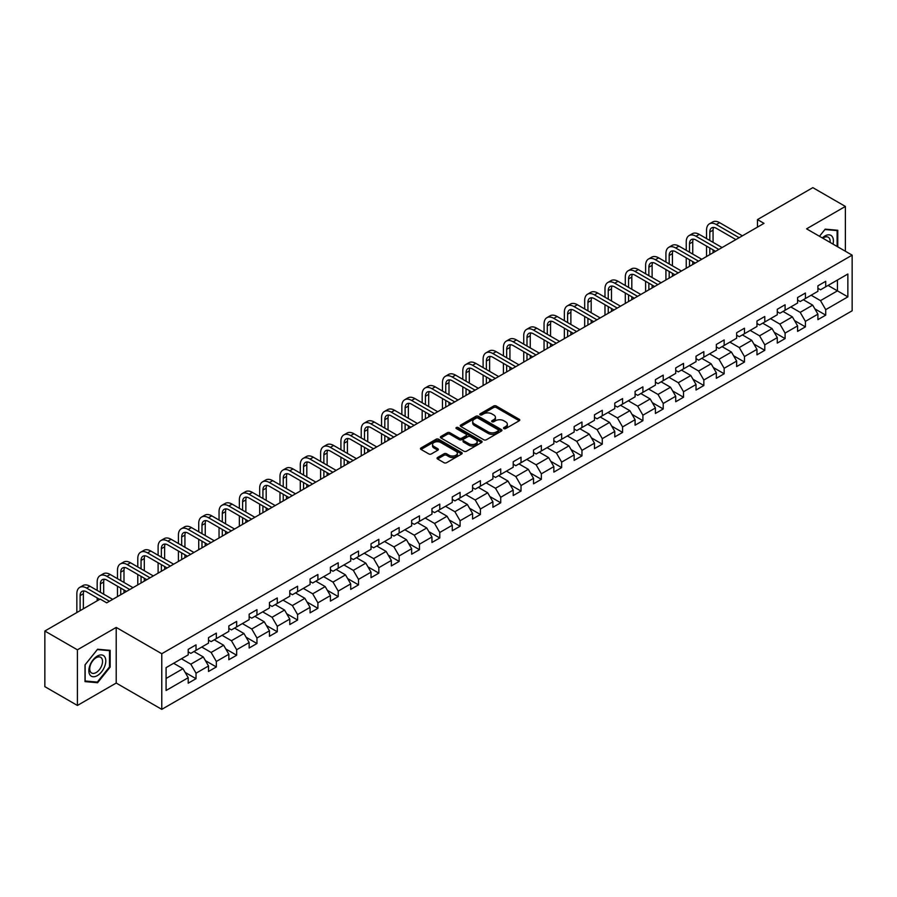 <?xml version="1.0" encoding="UTF-8"?>
<svg xmlns="http://www.w3.org/2000/svg" width="897" height="897" viewBox="0 0 897 897"><rect width="100%" height="100%" fill="white"/><g stroke="black" fill="none" stroke-linecap="round" stroke-linejoin="round"><path stroke-width="1.35" d="M503.879 428.598A1.267 0.729 0 0 0 505.661 428.598L519.24 420.76A1.805 1.043 0 0 0 519.778 420.02A1.805 1.043 0 0 0 519.24 419.28L496.243 406.005A1.805 1.043 0 0 0 493.686 406.005L480.108 413.842A1.267 0.729 0 0 0 481.891 414.874L483.651 413.865A5.786 3.341 0 0 1 491.825 413.865L493.742 414.963A5.786 3.341 0 0 1 495.436 417.329A5.786 3.341 0 0 1 493.742 419.695L491.993 420.704A1.267 0.729 0 0 0 493.776 421.736L495.536 420.727A5.786 3.341 0 0 1 503.722 420.727L505.628 421.825A5.786 3.341 0 0 1 507.332 424.191A5.786 3.341 0 0 1 505.628 426.557L503.879 427.566A1.267 0.729 0 0 0 503.879 428.598L503.879 427.566M437.579 457.504A1.805 1.043 0 0 0 437.041 458.244A1.805 1.043 0 0 0 437.579 458.984L444.026 462.706A1.805 1.043 0 0 0 446.583 462.706L461.663 454.005A1.805 1.043 0 0 0 462.19 453.265A1.805 1.043 0 0 0 461.663 452.525L438.655 439.238A1.805 1.043 0 0 0 436.11 439.238L421.018 447.951A1.805 1.043 0 0 0 420.491 448.691A1.805 1.043 0 0 0 421.018 449.431L428.822 453.927A1.805 1.043 0 0 0 431.379 453.927L437.826 450.204A1.805 1.043 0 0 0 438.364 449.464A1.805 1.043 0 0 0 437.826 448.724L433.969 446.493A4.833 2.792 0 0 1 432.545 444.52A4.833 2.792 0 0 1 435.527 441.941A4.833 2.792 0 0 1 440.797 442.546L455.945 451.292A4.833 2.792 0 0 1 457.358 453.265A4.833 2.792 0 0 1 454.375 455.844A4.833 2.792 0 0 1 449.105 455.239L446.583 453.781A1.805 1.043 0 0 0 444.026 453.781L437.579 457.504L437.579 458.984M116.206 627.418L77.4 649.82L44.85 631.028L44.85 686.654L77.4 705.457L116.206 683.054L161.774 709.359L161.774 653.734L116.206 627.418L116.206 683.054M845.378 251.238L845.378 206.433L806.571 228.836L852.15 255.152L161.774 653.734M845.378 206.433L812.828 187.641L757.483 219.586L757.483 227.109M44.85 631.028L100.184 599.073L106.698 602.84L763.997 223.353L757.483 219.586M483.775 439.765A1.805 1.043 0 0 0 486.331 439.765L501.412 431.053A1.805 1.043 0 0 0 501.95 430.313A1.805 1.043 0 0 0 501.412 429.573L478.415 416.298A1.805 1.043 0 0 0 475.858 416.298L460.766 424.999A1.805 1.043 0 0 0 460.239 425.739A1.805 1.043 0 0 0 460.766 426.479L483.775 439.765M456.865 428.878A1.267 0.729 0 0 1 458.154 429.046L458.154 427.544L481.543 441.055A1.805 1.043 0 0 1 482.07 441.795A1.805 1.043 0 0 1 481.543 442.524L466.462 451.236A1.805 1.043 0 0 1 463.906 451.236L440.898 437.949L440.898 436.48A1.805 1.043 0 0 0 440.371 437.22A1.805 1.043 0 0 0 440.898 437.949M440.898 436.48L447.356 432.746A1.805 1.043 0 0 1 449.913 432.746L459.242 438.14A1.805 1.043 0 0 0 461.798 438.14L466.081 435.662A1.805 1.043 0 0 0 466.608 434.933A1.805 1.043 0 0 0 466.081 434.193L456.36 428.587A1.267 0.729 0 0 1 458.154 427.544M161.774 709.359L852.15 310.777L852.15 255.152M185.152 672.414L196.028 678.693L196.028 673.198L208.519 665.989L208.519 671.472L216.334 666.964L216.334 661.47L228.836 654.261L228.836 659.744L236.651 655.236L236.651 649.742L249.153 642.532L249.153 648.015L256.957 643.508L256.957 638.014L269.459 630.804L269.459 636.287L277.274 631.78L277.274 626.297L289.776 619.076L289.776 624.559L297.591 620.051L297.591 614.568L310.082 607.347L310.082 612.83L317.897 608.323L317.897 602.84L330.399 595.619L330.399 601.102L338.214 596.595L338.214 591.112L350.716 583.891L350.716 589.385L358.52 584.866L358.52 579.384L371.022 572.163L371.022 577.657L378.837 573.138L378.837 567.655L391.339 560.434L391.339 565.929L399.154 561.41L399.154 555.927L411.656 548.706L411.656 554.2L419.46 549.682L419.46 544.199L431.962 536.978L431.962 542.472L439.777 537.965L439.777 532.47L452.279 525.25L452.279 530.744L460.094 526.236L460.094 520.742L472.584 513.533L472.584 519.015L480.4 514.508L480.4 509.014L492.902 501.804L492.902 507.287L500.717 502.78L500.717 497.286L513.219 490.076L513.219 495.559L521.022 491.051L521.022 485.557L533.524 478.348L533.524 483.831L541.34 479.323L541.34 473.829L553.841 466.619L553.841 472.102L561.657 467.595L561.657 462.112L574.147 454.891L574.147 460.374L581.962 455.867L581.962 450.384L594.464 443.163L594.464 448.646L602.279 444.138L602.279 438.655L614.781 431.435L614.781 436.929L622.585 432.41L622.585 426.927L635.087 419.706L635.087 425.2L642.902 420.682L642.902 415.199L655.404 407.978L655.404 413.472L663.219 408.954L663.219 403.471L675.721 396.25L675.721 401.744L683.525 397.225L683.525 391.742L696.027 384.521L696.027 390.016L703.842 385.508L703.842 380.014L716.344 372.793L716.344 378.287L724.159 373.78L724.159 368.286L736.65 361.076L736.65 366.559L744.465 362.052L744.465 356.558L756.967 349.348L756.967 354.831L764.782 350.323L764.782 344.829L777.284 337.62L777.284 343.103L785.088 338.595L785.088 333.101L797.59 325.891L797.59 331.374L805.405 326.867L805.405 321.373L817.907 314.163L817.907 319.646L825.722 315.139L825.722 309.656L847.856 296.873L847.856 274.011L837.439 280.032L837.439 290.852L847.856 296.873M196.028 678.693L188.213 683.2L188.213 677.706L166.08 690.488L166.08 667.637L188.213 654.855L188.213 649.372L196.028 644.865L196.028 650.347L208.519 643.127L208.519 637.644L216.334 633.136L216.334 638.619L228.836 631.398L228.836 625.915L236.651 621.408L236.651 626.891L249.153 619.67L249.153 614.187L256.957 609.68L256.957 615.163L269.459 607.953L269.459 602.459L277.274 597.951L277.274 603.434L289.776 596.225L289.776 590.731L297.591 586.223L297.591 591.706L310.082 584.496L310.082 579.002L317.897 574.495L317.897 579.978L330.399 572.768L330.399 567.274L338.214 562.767L338.214 568.25L350.716 561.04L350.716 555.546L358.52 551.038L358.52 556.532L371.022 549.312L371.022 543.817L378.837 539.31L378.837 544.804L391.339 537.583L391.339 532.1L399.154 527.582L399.154 533.076L411.656 525.855L411.656 520.372L419.46 515.853L419.46 521.348L431.962 514.127L431.962 508.644L439.777 504.125L439.777 509.619L452.279 502.398L452.279 496.916L460.094 492.397L460.094 497.891L472.584 490.67L472.584 485.187L480.4 480.68L480.4 486.163L492.902 478.942L492.902 473.459L500.717 468.952L500.717 474.435L513.219 467.214L513.219 461.731L521.022 457.223L521.022 462.706L533.524 455.497L533.524 450.002L541.34 445.495L541.34 450.978L553.841 443.768L553.841 438.274L561.657 433.767L561.657 439.25L574.147 432.04L574.147 426.546L581.962 422.038L581.962 427.521L594.464 420.312L594.464 414.818L602.279 410.31L602.279 415.793L614.781 408.584L614.781 403.089L622.585 398.582L622.585 404.076L635.087 396.855L635.087 391.361L642.902 386.854L642.902 392.348L655.404 385.127L655.404 379.644L663.219 375.125L663.219 380.62L675.721 373.399L675.721 367.916L683.525 363.397L683.525 368.891L696.027 361.67L696.027 356.187L703.842 351.669L703.842 357.163L716.344 349.942L716.344 344.459L724.159 339.941L724.159 345.435L736.65 338.214L736.65 332.731L744.465 328.224L744.465 333.706L756.967 326.486L756.967 321.003L764.782 316.495L764.782 321.978L777.284 314.757L777.284 309.274L785.088 304.767L785.088 310.25L797.59 303.029L797.59 297.546L805.405 293.039L805.405 298.522L817.907 291.312L817.907 285.818L825.722 281.31L825.722 286.793L847.856 274.011M193.943 651.547L203.316 656.963L190.814 664.184L181.441 658.768M188.213 651.85L190.814 653.352L196.028 650.347M190.814 664.184L196.028 673.198M203.316 656.963L208.519 665.989M214.248 639.819L223.633 645.235L211.131 652.455L201.758 647.04M208.519 640.122L211.131 641.624L216.334 638.619M211.131 652.455L216.334 661.47M223.633 645.235L228.836 654.261M234.566 628.091L243.939 633.506L231.437 640.727L222.064 635.311M228.836 628.393L231.437 629.896L236.651 626.891M231.437 640.727L236.651 649.742M243.939 633.506L249.153 642.532M254.883 616.362L264.256 621.778L251.754 628.999L242.381 623.583M249.153 616.665L251.754 618.168L256.957 615.163M251.754 628.999L256.957 638.014M264.256 621.778L269.459 630.804M275.188 604.645L284.562 610.05L272.071 617.271L262.686 611.855M269.459 604.937L272.071 606.439L277.274 603.434M272.071 617.271L277.274 626.297M284.562 610.05L289.776 619.076M295.505 592.917L304.879 598.321L292.377 605.542L283.004 600.127M289.776 593.209L292.377 594.722L297.591 591.706M292.377 605.542L297.591 614.568M304.879 598.321L310.082 607.347M315.811 581.189L325.196 586.593L312.694 593.814L303.321 588.398M310.082 581.491L312.694 582.994L317.897 579.978M312.694 593.814L317.897 602.84M325.196 586.593L330.399 595.619M336.128 569.46L345.502 574.876L333 582.086L323.626 576.67M330.399 569.763L333 571.266L338.214 568.25M333 582.086L338.214 591.112M345.502 574.876L350.716 583.891M356.445 557.732L365.819 563.148L353.317 570.357L343.943 564.942M350.716 558.035L353.317 559.537L358.52 556.532M353.317 570.357L358.52 579.384M365.819 563.148L371.022 572.163M376.751 546.004L386.125 551.42L373.634 558.629L364.249 553.225M371.022 546.307L373.634 547.809L378.837 544.804M373.634 558.629L378.837 567.655M386.125 551.42L391.339 560.434M397.068 534.276L406.442 539.691L393.94 546.901L384.566 541.496M391.339 534.578L393.94 536.081L399.154 533.076M393.94 546.901L399.154 555.927M406.442 539.691L411.656 548.706M417.385 522.547L426.759 527.963L414.257 535.173L404.883 529.768M411.656 522.85L414.257 524.353L419.46 521.348M414.257 535.173L419.46 544.199M426.759 527.963L431.962 536.978M437.691 510.819L447.065 516.235L434.563 523.456L425.189 518.04M431.962 511.122L434.563 512.624L439.777 509.619M434.563 523.456L439.777 532.47M447.065 516.235L452.279 525.25M458.008 499.091L467.382 504.506L454.88 511.727L445.506 506.312M452.279 499.394L454.88 500.896L460.094 497.891M454.88 511.727L460.094 520.742M467.382 504.506L472.584 513.533M478.314 487.363L487.688 492.778L475.197 499.999L465.812 494.583M472.584 487.665L475.197 489.168L480.4 486.163M475.197 499.999L480.4 509.014M487.688 492.778L492.902 501.804M498.631 475.634L508.005 481.05L495.503 488.271L486.129 482.855M492.902 475.937L495.503 477.439L500.717 474.435M495.503 488.271L500.717 497.286M508.005 481.05L513.219 490.076M518.948 463.906L528.322 469.322L515.82 476.542L506.446 471.127M513.219 464.209L515.82 465.711L521.022 462.706M515.82 476.542L521.022 485.557M528.322 469.322L533.524 478.348M539.254 452.189L548.628 457.593L536.126 464.814L526.752 459.399M533.524 452.48L536.126 453.983L541.34 450.978M536.126 464.814L541.34 473.829M548.628 457.593L553.841 466.619M559.571 440.461L568.945 445.865L556.443 453.086L547.069 447.67M553.841 440.752L556.443 442.266L561.657 439.25M556.443 453.086L561.657 462.112M568.945 445.865L574.147 454.891M579.877 428.732L589.262 434.137L576.76 441.358L567.386 435.942M574.147 429.024L576.76 430.538L581.962 427.521M576.76 441.358L581.962 450.384M589.262 434.137L594.464 443.163M600.194 417.004L609.568 422.409L597.066 429.629L587.692 424.214M594.464 417.307L597.066 418.809L602.279 415.793M597.066 429.629L602.279 438.655M609.568 422.409L614.781 431.435M620.511 405.276L629.885 410.691L617.383 417.901L608.009 412.485M614.781 405.579L617.383 407.081L622.585 404.076M617.383 417.901L622.585 426.927M629.885 410.691L635.087 419.706M640.817 393.548L650.19 398.963L637.7 406.173L628.315 400.768M635.087 393.85L637.7 395.353L642.902 392.348M637.7 406.173L642.902 415.199M650.19 398.963L655.404 407.978M661.134 381.819L670.508 387.235L658.006 394.445L648.632 389.04M655.404 382.122L658.006 383.624L663.219 380.62M658.006 394.445L663.219 403.471M670.508 387.235L675.721 396.25M681.44 370.091L690.825 375.507L678.323 382.716L668.949 377.312M675.721 370.394L678.323 371.896L683.525 368.891M678.323 382.716L683.525 391.742M690.825 375.507L696.027 384.521M701.757 358.363L711.13 363.778L698.628 370.999L689.255 365.584M696.027 358.665L698.628 360.168L703.842 357.163M698.628 370.999L703.842 380.014M711.13 363.778L716.344 372.793M722.074 346.634L731.447 352.05L718.946 359.271L709.572 353.855M716.344 346.937L718.946 348.44L724.159 345.435M718.946 359.271L724.159 368.286M731.447 352.05L736.65 361.076M742.38 334.906L751.753 340.322L739.263 347.543L729.878 342.127M736.65 335.209L739.263 336.711L744.465 333.706M739.263 347.543L744.465 356.558M751.753 340.322L756.967 349.348M762.697 323.178L772.07 328.594L759.568 335.814L750.195 330.399M756.967 323.481L759.568 324.983L764.782 321.978M759.568 335.814L764.782 344.829M772.07 328.594L777.284 337.62M783.014 311.45L792.387 316.865L779.885 324.086L770.512 318.67M777.284 311.752L779.885 313.255L785.088 310.25M779.885 324.086L785.088 333.101M792.387 316.865L797.59 325.891M803.32 299.721L812.693 305.137L800.191 312.358L790.818 306.942M797.59 300.024L800.191 301.527L805.405 298.522M800.191 312.358L805.405 321.373M812.693 305.137L817.907 314.163M828.066 285.448L837.439 290.852L820.508 300.63L811.135 295.214M817.907 288.296L820.508 289.798L825.722 286.793M820.508 300.63L825.722 309.656M77.4 649.82L77.4 705.457M166.08 678.468L182.999 668.691L173.626 663.275M182.999 668.691L188.213 677.706M814.846 308.86L825.722 315.139M794.529 320.588L805.405 326.867M774.223 332.316L785.088 338.595M753.906 344.044L764.782 350.323M733.589 355.773L744.465 362.052M713.283 367.501L724.159 373.78M692.966 379.229L703.842 385.508M672.66 390.957L683.525 397.225M652.343 402.686L663.219 408.954M632.026 414.403L642.902 420.682M611.72 426.131L622.585 432.41M591.403 437.859L602.279 444.138M571.097 449.588L581.962 455.867M550.78 461.316L561.657 467.595M530.463 473.044L541.34 479.323M510.158 484.772L521.022 491.051M489.84 496.501L500.717 502.78M469.523 508.229L480.4 514.508M449.218 519.957L460.094 526.236M428.901 531.686L439.777 537.965M408.595 543.414L419.46 549.682M388.278 555.142L399.154 561.41M367.961 566.859L378.837 573.138M347.655 578.587L358.52 584.866M327.338 590.316L338.214 596.595M307.032 602.044L317.897 608.323M286.715 613.772L297.591 620.051M266.398 625.501L277.274 631.78M246.092 637.229L256.957 643.508M225.775 648.957L236.651 655.236M205.469 660.685L216.334 666.964M837.764 246.843L837.764 230.271L825.195 229.15L819.466 236.281L824.937 229.52L837.114 230.607L837.114 246.462M85.024 681.619L97.582 682.74L110.152 667.11L110.152 650.347L97.582 649.226L85.024 664.856L85.024 681.619M109.501 666.729L110.152 667.11M96.259 681.967L97.582 682.74M504.383 428.777L505.628 428.06A5.786 3.341 0 0 0 507.332 425.694L507.332 424.191M495.436 417.329L495.436 418.832A5.786 3.341 0 0 1 493.742 421.198L492.498 421.915M519.217 420.771L496.243 407.507A1.805 1.043 0 0 0 493.686 407.507L480.613 415.053M501.389 431.065L478.415 417.8A1.805 1.043 0 0 0 475.858 417.8L460.8 426.49L460.766 424.999M498.216 430.829A1.267 0.729 0 0 0 498.216 429.798L478.023 418.137A1.267 0.729 0 0 0 476.24 418.137L474.378 419.213A5.786 3.341 0 0 0 472.685 421.568A5.786 3.341 0 0 0 474.378 423.933L488.192 431.906A5.786 3.341 0 0 0 496.366 431.906L498.216 430.829L498.216 432.332A1.267 0.729 0 0 0 498.586 431.816L498.586 430.313M472.685 421.568L472.685 423.07A5.786 3.341 0 0 0 474.378 425.436L474.378 423.933M498.216 432.332L496.366 433.408A5.786 3.341 0 0 1 488.192 433.408L474.378 425.436M440.92 437.971L447.356 434.249L447.356 432.746M466.608 434.933L466.608 436.435A1.805 1.043 0 0 1 466.081 437.164L461.798 439.642A1.805 1.043 0 0 1 459.242 439.642L449.913 434.249A1.805 1.043 0 0 0 447.356 434.249M458.154 429.046L481.521 442.546M468.918 443.723A4.833 2.792 0 0 0 474.188 444.329A4.833 2.792 0 0 0 477.17 441.75A4.833 2.792 0 0 0 475.758 439.777L470.42 436.693A1.805 1.043 0 0 0 467.864 436.693L463.581 439.171A1.805 1.043 0 0 0 463.054 439.911A1.805 1.043 0 0 0 463.581 440.651L468.918 443.723L468.918 445.226A4.833 2.792 0 0 0 474.188 445.831A4.833 2.792 0 0 0 477.17 443.253L477.17 441.75M463.054 439.911L463.054 441.414A1.805 1.043 0 0 0 463.581 442.154L463.581 440.651M468.918 445.226L463.581 442.154M457.358 453.265L457.358 454.768A4.833 2.792 0 0 1 454.375 457.347A4.833 2.792 0 0 1 449.105 456.741L446.583 455.284A1.805 1.043 0 0 0 444.026 455.284L437.601 458.995M432.545 444.52L432.545 446.022A4.833 2.792 0 0 0 433.969 447.995L433.969 446.493M437.803 450.216L433.969 447.995M461.641 454.017L438.655 440.752A1.805 1.043 0 0 0 436.11 440.752L421.052 449.442L421.018 447.951M706.544 238.591L706.544 230.17A13.814 7.972 60 0 1 709.415 223.846L712.667 221.974A13.814 7.972 60 0 1 719.573 222.658L742.38 235.833M709.415 223.846A13.814 7.972 60 0 1 716.311 224.53L739.128 237.705M735.876 239.589L716.311 228.298A9.205 5.315 -120 0 0 711.713 227.838A9.205 5.315 -120 0 0 709.807 232.054L709.807 240.474M713.642 227.412A9.205 5.315 -120 0 0 713.059 230.17L713.059 242.347M709.807 247.987L709.807 254.636M713.059 249.871L713.059 252.752M706.544 256.52L706.544 246.114M836.307 230.137L837.114 230.607M832.999 244.085A11.975 6.907 120 0 0 830.925 235.384A11.975 6.907 120 0 0 822.347 237.94M830.095 242.414A9.06 5.236 120 0 0 828.279 237.223A9.06 5.236 120 0 0 822.874 238.243M97.325 675.609A11.975 6.907 120 0 0 105.79 660.943A11.975 6.907 120 0 0 97.325 656.066A11.975 6.907 120 0 0 88.859 670.721A11.975 6.907 120 0 0 97.325 675.609M96.136 672.548A9.06 5.236 120 0 0 102.056 664.565A9.06 5.236 120 0 0 100.666 657.299A9.06 5.236 120 0 0 96.136 657.748A9.06 5.236 120 0 0 90.216 665.731A9.06 5.236 120 0 0 91.606 672.997A9.06 5.236 120 0 0 96.136 672.548M85.148 664.744L97.325 649.596L109.501 650.684L109.501 666.919L97.325 682.068L85.148 680.98L85.125 664.733M108.694 650.224L109.501 650.684M686.239 250.319L686.239 241.898A13.814 7.972 60 0 1 689.098 235.575L692.349 233.702A13.814 7.972 60 0 1 699.256 234.386L722.074 247.55M689.098 235.575A13.814 7.972 60 0 1 696.005 236.259L718.811 249.433M715.559 251.317L696.005 240.026A9.205 5.315 -120 0 0 691.396 239.566A9.205 5.315 -120 0 0 689.49 243.782L689.49 252.203M693.325 239.14A9.205 5.315 -120 0 0 692.742 241.898L692.742 254.075M689.49 259.715L689.49 266.364M692.742 261.599L692.742 264.48M686.239 268.248L686.239 257.843M665.922 262.047L665.922 253.627A13.814 7.972 60 0 1 668.781 247.303L672.044 245.43A13.814 7.972 60 0 1 678.951 246.114L701.757 259.278M668.781 247.303A13.814 7.972 60 0 1 675.688 247.987L698.505 261.162M695.242 263.045L675.688 251.754A9.205 5.315 -120 0 0 671.091 251.295A9.205 5.315 -120 0 0 669.184 255.51L669.184 263.931M673.008 250.868A9.205 5.315 -120 0 0 672.436 253.627L672.436 265.804M669.184 271.443L669.184 278.092M672.436 273.327L672.436 276.209M665.922 279.965L665.922 269.571M645.616 273.776L645.616 265.355A13.814 7.972 60 0 1 648.475 259.031L651.727 257.159A13.814 7.972 60 0 1 658.633 257.843L681.44 271.006M648.475 259.031A13.814 7.972 60 0 1 655.382 259.715L678.188 272.89M674.936 274.774L655.382 263.483A9.205 5.315 -120 0 0 650.774 263.023A9.205 5.315 -120 0 0 648.867 267.239L648.867 275.659M652.702 262.597A9.205 5.315 -120 0 0 652.119 265.355L652.119 277.532M648.867 283.172L648.867 289.821M652.119 285.055L652.119 287.937M645.616 291.693L645.616 281.299M625.299 285.504L625.299 277.083A13.814 7.972 60 0 1 628.158 270.759L631.41 268.887A13.814 7.972 60 0 1 638.316 269.571L661.134 282.734M628.158 270.759A13.814 7.972 60 0 1 635.065 271.443L657.882 284.618M654.619 286.491L635.065 275.2A9.205 5.315 -120 0 0 630.456 274.751A9.205 5.315 -120 0 0 628.55 278.967L628.55 287.388M632.385 274.325A9.205 5.315 -120 0 0 631.813 277.083L631.813 289.26M628.55 294.9L628.55 301.549M631.813 296.784L631.813 299.665M625.299 303.421L625.299 293.016M604.982 297.232L604.982 288.812A13.814 7.972 60 0 1 607.841 282.488L611.104 280.604A13.814 7.972 60 0 1 618.011 281.288L640.817 294.463M607.841 282.488A13.814 7.972 60 0 1 614.748 283.172L637.565 296.346M634.314 298.219L614.748 286.928A9.205 5.315 -120 0 0 610.151 286.479A9.205 5.315 -120 0 0 608.244 290.695L608.244 299.116M612.068 286.053A9.205 5.315 -120 0 0 611.496 288.812L611.496 300.988M608.244 306.628L608.244 313.277M611.496 308.512L611.496 311.394M604.982 315.15L604.982 304.745M584.676 308.96L584.676 300.54A13.814 7.972 60 0 1 587.535 294.216L590.787 292.332A13.814 7.972 60 0 1 597.694 293.016L620.511 306.191M587.535 294.216A13.814 7.972 60 0 1 594.442 294.9L617.248 308.075M613.997 309.947L594.442 298.656A9.205 5.315 -120 0 0 589.834 298.208A9.205 5.315 -120 0 0 587.927 302.424L587.927 310.833M591.762 297.782A9.205 5.315 -120 0 0 591.179 300.54L591.179 312.717M587.927 318.357L587.927 325.006M591.179 320.24L591.179 323.122M584.676 326.878L584.676 316.473M564.359 320.689L564.359 312.268A13.814 7.972 60 0 1 567.218 305.944L570.481 304.061A13.814 7.972 60 0 1 577.376 304.745L600.194 317.919M567.218 305.944A13.814 7.972 60 0 1 574.125 306.628L596.942 319.803M593.679 321.675L574.125 310.384A9.205 5.315 -120 0 0 569.528 309.936A9.205 5.315 -120 0 0 567.61 314.141L567.61 322.561M571.445 309.51A9.205 5.315 -120 0 0 570.873 312.268L570.873 324.445M567.61 330.085L567.61 336.723M570.873 331.957L570.873 334.85M564.359 338.606L564.359 328.201M544.053 332.417L544.053 323.996A13.814 7.972 60 0 1 546.912 317.673L550.164 315.789A13.814 7.972 60 0 1 557.071 316.473L579.877 329.648M546.912 317.673A13.814 7.972 60 0 1 553.819 318.357L576.625 331.531M573.374 333.404L553.819 322.113A9.205 5.315 -120 0 0 549.211 321.653A9.205 5.315 -120 0 0 547.305 325.869L547.305 334.289M551.139 321.238A9.205 5.315 -120 0 0 550.556 323.996L550.556 336.173M547.305 341.813L547.305 348.451M550.556 343.686L550.556 346.578M544.053 350.335L544.053 339.929M523.736 344.145L523.736 335.725A13.814 7.972 60 0 1 526.595 329.401L529.847 327.517A13.814 7.972 60 0 1 536.754 328.201L559.571 341.376M526.595 329.401A13.814 7.972 60 0 1 533.502 330.085L556.308 343.248M553.057 345.132L533.502 333.841A9.205 5.315 -120 0 0 528.894 333.381A9.205 5.315 -120 0 0 526.988 337.597L526.988 346.018M530.822 332.966A9.205 5.315 -120 0 0 530.25 335.725L530.25 347.901M526.988 353.541L526.988 360.179M530.25 355.414L530.25 358.307M523.736 362.063L523.736 351.658M503.419 355.874L503.419 347.453A13.814 7.972 60 0 1 506.278 341.129L509.541 339.245A13.814 7.972 60 0 1 516.448 339.929L539.254 353.104M506.278 341.129A13.814 7.972 60 0 1 513.185 341.813L536.002 354.977M532.751 356.86L513.185 345.569A9.205 5.315 -120 0 0 508.588 345.11A9.205 5.315 -120 0 0 506.682 349.325L506.682 357.746M510.505 344.683A9.205 5.315 -120 0 0 509.933 347.453L509.933 359.63M506.682 365.27L506.682 371.907M509.933 367.142L509.933 370.035M503.419 373.791L503.419 363.386M483.113 367.591L483.113 359.181A13.814 7.972 60 0 1 485.972 352.857L489.224 350.974A13.814 7.972 60 0 1 496.131 351.658L518.948 364.832M485.972 352.857A13.814 7.972 60 0 1 492.879 353.541L515.685 366.705M512.434 368.589L492.879 357.298A9.205 5.315 -120 0 0 488.271 356.838A9.205 5.315 -120 0 0 486.365 361.054L486.365 369.474M490.199 356.412A9.205 5.315 -120 0 0 489.616 359.181L489.616 371.358M486.365 376.998L486.365 383.636M489.616 378.87L489.616 381.763M483.113 385.519L483.113 375.114M462.796 379.319L462.796 370.898A13.814 7.972 60 0 1 465.655 364.586L468.918 362.702A13.814 7.972 60 0 1 475.814 363.386L498.631 376.561M465.655 364.586A13.814 7.972 60 0 1 472.562 365.27L495.379 378.433M492.117 380.317L472.562 369.026A9.205 5.315 -120 0 0 467.954 368.566A9.205 5.315 -120 0 0 466.048 372.782L466.048 381.203M469.882 368.14A9.205 5.315 -120 0 0 469.31 370.898L469.31 383.086M466.048 388.715L466.048 395.364M469.31 390.599L469.31 393.491M462.796 397.248L462.796 386.842M442.479 391.047L442.479 382.627A13.814 7.972 60 0 1 445.349 376.314L448.601 374.43A13.814 7.972 60 0 1 455.508 375.114L478.314 388.289M445.349 376.314A13.814 7.972 60 0 1 452.245 376.998L475.062 390.161M471.811 392.045L452.245 380.754A9.205 5.315 -120 0 0 447.648 380.294A9.205 5.315 -120 0 0 445.742 384.51L445.742 392.931M449.576 379.868A9.205 5.315 -120 0 0 448.993 382.627L448.993 394.815M445.742 400.443L445.742 407.092M448.993 402.327L448.993 405.209M442.479 408.976L442.479 398.571M422.173 402.775L422.173 394.355A13.814 7.972 60 0 1 425.032 388.031L428.284 386.159A13.814 7.972 60 0 1 435.191 386.842L458.008 400.006M425.032 388.031A13.814 7.972 60 0 1 431.939 388.715L454.745 401.89M451.494 403.773L431.939 392.482A9.205 5.315 -120 0 0 427.331 392.023A9.205 5.315 -120 0 0 425.425 396.239L425.425 404.659M429.259 391.597A9.205 5.315 -120 0 0 428.688 394.355L428.688 406.532M425.425 412.172L425.425 418.821M428.688 414.055L428.688 416.937M422.173 420.704L422.173 410.299M401.856 414.504L401.856 406.083A13.814 7.972 60 0 1 404.715 399.759L407.978 397.887A13.814 7.972 60 0 1 414.885 398.571L437.691 411.734M404.715 399.759A13.814 7.972 60 0 1 411.622 400.443L434.44 413.618M431.177 415.502L411.622 404.211A9.205 5.315 -120 0 0 407.025 403.751A9.205 5.315 -120 0 0 405.119 407.967L405.119 416.387M408.942 403.325A9.205 5.315 -120 0 0 408.37 406.083L408.37 418.26M405.119 423.9L405.119 430.549M408.37 425.783L408.37 428.665M401.856 432.432L401.856 422.027M381.55 426.232L381.55 417.811A13.814 7.972 60 0 1 384.409 411.488L387.661 409.615A13.814 7.972 60 0 1 394.568 410.299L417.385 423.462M384.409 411.488A13.814 7.972 60 0 1 391.316 412.172L414.122 425.346M410.871 427.23L391.316 415.939A9.205 5.315 -120 0 0 386.708 415.479A9.205 5.315 -120 0 0 384.802 419.695L384.802 428.116M388.636 415.053A9.205 5.315 -120 0 0 388.053 417.811L388.053 429.988M384.802 435.628L384.802 442.277M388.053 437.512L388.053 440.393M381.55 444.15L381.55 433.756M361.233 437.96L361.233 429.54A13.814 7.972 60 0 1 364.092 423.216L367.344 421.343A13.814 7.972 60 0 1 374.251 422.027L397.068 435.191M364.092 423.216A13.814 7.972 60 0 1 370.999 423.9L393.817 437.074M390.554 438.947L370.999 427.656A9.205 5.315 -120 0 0 366.391 427.207A9.205 5.315 -120 0 0 364.485 431.423L364.485 439.844M368.319 426.781A9.205 5.315 -120 0 0 367.748 429.54L367.748 441.716M364.485 447.356L364.485 454.005M367.748 449.24L367.748 452.122M361.233 455.878L361.233 445.473M340.916 449.689L340.916 441.268A13.814 7.972 60 0 1 343.786 434.944L347.038 433.072A13.814 7.972 60 0 1 353.945 433.756L376.751 446.919M343.786 434.944A13.814 7.972 60 0 1 350.682 435.628L373.5 448.803M370.248 450.675L350.682 439.384A9.205 5.315 -120 0 0 346.085 438.936A9.205 5.315 -120 0 0 344.179 443.152L344.179 451.572M348.002 438.51A9.205 5.315 -120 0 0 347.431 441.268L347.431 453.445M344.179 459.085L344.179 465.734M347.431 460.968L347.431 463.85M340.916 467.606L340.916 457.201M320.61 461.417L320.61 452.996A13.814 7.972 60 0 1 323.469 446.672L326.721 444.789A13.814 7.972 60 0 1 333.628 445.473L356.445 458.647M323.469 446.672A13.814 7.972 60 0 1 330.376 447.356L353.183 460.531M349.931 462.404L330.376 451.113A9.205 5.315 -120 0 0 325.768 450.664A9.205 5.315 -120 0 0 323.862 454.88L323.862 463.289M327.697 450.238A9.205 5.315 -120 0 0 327.113 452.996L327.113 465.173M323.862 470.813L323.862 477.462M327.113 472.697L327.113 475.578M320.61 479.334L320.61 468.929M300.293 473.145L300.293 464.724A13.814 7.972 60 0 1 303.152 458.401L306.415 456.517A13.814 7.972 60 0 1 313.311 457.201L336.128 470.376M303.152 458.401A13.814 7.972 60 0 1 310.059 459.085L332.877 472.259M329.614 474.132L310.059 462.841A9.205 5.315 -120 0 0 305.462 462.392A9.205 5.315 -120 0 0 303.556 466.597L303.556 475.018M307.379 461.966A9.205 5.315 -120 0 0 306.808 464.724L306.808 476.901M303.556 482.541L303.556 489.19M306.808 484.414L306.808 487.306M300.293 491.063L300.293 480.657M279.987 484.873L279.987 476.453A13.814 7.972 60 0 1 282.847 470.129L286.098 468.245A13.814 7.972 60 0 1 293.005 468.929L315.811 482.104M282.847 470.129A13.814 7.972 60 0 1 289.753 470.813L312.56 483.988M309.308 485.86L289.753 474.569A9.205 5.315 -120 0 0 285.145 474.109A9.205 5.315 -120 0 0 283.239 478.325L283.239 486.746M287.074 473.694A9.205 5.315 -120 0 0 286.491 476.453L286.491 488.63M283.239 494.269L283.239 500.907M286.491 496.142L286.491 499.035M279.987 502.791L279.987 492.386M259.67 496.602L259.67 488.181A13.814 7.972 60 0 1 262.529 481.857L265.781 479.973A13.814 7.972 60 0 1 272.688 480.657L295.505 493.832M262.529 481.857A13.814 7.972 60 0 1 269.436 482.541L292.254 495.705M288.991 497.588L269.436 486.297A9.205 5.315 -120 0 0 264.828 485.838A9.205 5.315 -120 0 0 262.922 490.054L262.922 498.474M266.757 485.423A9.205 5.315 -120 0 0 266.185 488.181L266.185 500.358M262.922 505.998L262.922 512.635M266.185 507.87L266.185 510.763M259.67 514.519L259.67 504.114M239.353 508.33L239.353 499.909A13.814 7.972 60 0 1 242.212 493.585L245.475 491.702A13.814 7.972 60 0 1 252.382 492.386L275.188 505.56M242.212 493.585A13.814 7.972 60 0 1 249.119 494.269L271.937 507.433M268.685 509.317L249.119 498.026A9.205 5.315 -120 0 0 244.522 497.566A9.205 5.315 -120 0 0 242.616 501.782L242.616 510.202M246.44 497.14A9.205 5.315 -120 0 0 245.868 499.909L245.868 512.086M242.616 517.726L242.616 524.364M245.868 519.598L245.868 522.491M239.353 526.247L239.353 515.842M219.047 520.047L219.047 511.638A13.814 7.972 60 0 1 221.907 505.314L225.158 503.43A13.814 7.972 60 0 1 232.065 504.114L254.883 517.289M221.907 505.314A13.814 7.972 60 0 1 228.813 505.998L251.62 519.161M248.368 521.045L228.813 509.754A9.205 5.315 -120 0 0 224.205 509.294A9.205 5.315 -120 0 0 222.299 513.51L222.299 521.931M226.134 508.868A9.205 5.315 -120 0 0 225.551 511.638L225.551 523.814M222.299 529.454L222.299 536.092M225.551 531.327L225.551 534.22M219.047 537.976L219.047 527.571M198.73 531.775L198.73 523.355A13.814 7.972 60 0 1 201.59 517.042L204.852 515.158A13.814 7.972 60 0 1 211.748 515.842L234.566 529.017M201.59 517.042A13.814 7.972 60 0 1 208.496 517.726L231.314 530.889M228.051 532.773L208.496 521.482A9.205 5.315 -120 0 0 203.899 521.022A9.205 5.315 -120 0 0 201.982 525.238L201.982 533.659M205.817 520.596A9.205 5.315 -120 0 0 205.245 523.355L205.245 535.543M201.982 541.171L201.982 547.82M205.245 543.055L205.245 545.948M198.73 549.704L198.73 539.299M178.425 543.504L178.425 535.083A13.814 7.972 60 0 1 181.284 528.77L184.535 526.887A13.814 7.972 60 0 1 191.442 527.571L214.248 540.745M181.284 528.77A13.814 7.972 60 0 1 188.179 529.454L210.997 542.618M207.745 544.501L188.179 533.21A9.205 5.315 -120 0 0 183.582 532.751A9.205 5.315 -120 0 0 181.676 536.967L181.676 545.387M185.511 532.325A9.205 5.315 -120 0 0 184.928 535.083L184.928 547.271M181.676 552.9L181.676 559.549M184.928 554.783L184.928 557.665M178.425 561.432L178.425 551.027M158.107 555.232L158.107 546.811A13.814 7.972 60 0 1 160.967 540.487L164.218 538.615A13.814 7.972 60 0 1 171.125 539.299L193.943 552.462M160.967 540.487A13.814 7.972 60 0 1 167.874 541.171L190.68 554.346M187.428 556.23L167.874 544.939A9.205 5.315 -120 0 0 163.265 544.479A9.205 5.315 -120 0 0 161.359 548.695L161.359 557.115M165.194 544.053A9.205 5.315 -120 0 0 164.622 546.811L164.622 558.988M161.359 564.628L161.359 571.277M164.622 566.512L164.622 569.393M158.107 573.161L158.107 562.755M137.79 566.96L137.79 558.539A13.814 7.972 60 0 1 140.65 552.216L143.912 550.343A13.814 7.972 60 0 1 150.819 551.027L173.626 564.191M140.65 552.216A13.814 7.972 60 0 1 147.556 552.9L170.374 566.074M167.111 567.958L147.556 556.667A9.205 5.315 -120 0 0 142.959 556.207A9.205 5.315 -120 0 0 141.053 560.423L141.053 568.844M144.877 555.781A9.205 5.315 -120 0 0 144.305 558.539L144.305 570.716M141.053 576.356L141.053 583.005M144.305 578.24L144.305 581.121M137.79 584.889L137.79 574.484M117.485 578.688L117.485 570.268A13.814 7.972 60 0 1 120.344 563.944L123.595 562.071A13.814 7.972 60 0 1 130.502 562.755L153.32 575.919M120.344 563.944A13.814 7.972 60 0 1 127.251 564.628L150.057 577.803M146.805 579.686L127.251 568.395A9.205 5.315 -120 0 0 122.642 567.936A9.205 5.315 -120 0 0 120.736 572.151L120.736 580.572M124.571 567.509A9.205 5.315 -120 0 0 123.988 570.268L123.988 582.445M120.736 588.084L120.736 594.733M123.988 589.968L123.988 592.85M117.485 596.606L117.485 586.212M97.168 590.417L97.168 581.996A13.814 7.972 60 0 1 100.027 575.672L103.278 573.8A13.814 7.972 60 0 1 110.185 574.484L133.003 587.647M100.027 575.672A13.814 7.972 60 0 1 106.934 576.356L129.751 589.531M126.488 591.415L106.934 580.112A9.205 5.315 -120 0 0 102.325 579.664A9.205 5.315 -120 0 0 100.419 583.88L100.419 592.3M104.254 579.238A9.205 5.315 -120 0 0 103.682 581.996L103.682 594.173M97.168 600.822L97.168 597.929M76.85 612.55L76.85 593.724A13.814 7.972 60 0 1 79.721 587.4L82.973 585.528A13.814 7.972 60 0 1 89.879 586.212L112.686 599.375M79.721 587.4A13.814 7.972 60 0 1 86.617 588.084L109.434 601.259M99.668 599.375L86.617 591.841A9.205 5.315 -120 0 0 82.019 591.392A9.205 5.315 -120 0 0 80.113 595.608L80.113 610.666M83.948 590.966A9.205 5.315 -120 0 0 83.365 593.724L83.365 608.794M505.628 428.06L505.628 426.557M491.993 421.736L491.993 420.704M493.742 421.198L493.742 419.695M480.108 414.874L480.108 413.842M493.686 407.507L493.686 406.005M496.243 407.507L496.243 406.005M519.24 420.76L519.24 419.28M475.858 417.8L475.858 416.298M478.415 417.8L478.415 416.298M501.412 431.053L501.412 429.573M488.192 433.408L488.192 431.906M496.366 433.408L496.366 431.906M449.913 434.249L449.913 432.746M459.242 439.642L459.242 438.14M461.798 439.642L461.798 438.14M466.081 437.164L466.081 435.662M481.543 442.524L481.543 441.055M444.026 455.284L444.026 453.781M446.583 455.284L446.583 453.781M449.105 456.741L449.105 455.239M437.826 450.204L437.826 448.724M436.11 440.752L436.11 439.238M438.655 440.752L438.655 439.238M461.663 454.005L461.663 452.525M719.573 222.658L716.311 224.53M713.059 230.17L709.807 232.054M699.256 234.386L696.005 236.259M692.742 241.898L689.49 243.782M678.951 246.114L675.688 247.987M672.436 253.627L669.184 255.51M658.633 257.843L655.382 259.715M652.119 265.355L648.867 267.239M638.316 269.571L635.065 271.443M631.813 277.083L628.55 278.967M618.011 281.288L614.748 283.172M611.496 288.812L608.244 290.695M597.694 293.016L594.442 294.9M591.179 300.54L587.927 302.424M577.376 304.745L574.125 306.628M570.873 312.268L567.61 314.141M557.071 316.473L553.819 318.357M550.556 323.996L547.305 325.869M536.754 328.201L533.502 330.085M530.25 335.725L526.988 337.597M516.448 339.929L513.185 341.813M509.933 347.453L506.682 349.325M496.131 351.658L492.879 353.541M489.616 359.181L486.365 361.054M475.814 363.386L472.562 365.27M469.31 370.898L466.048 372.782M455.508 375.114L452.245 376.998M448.993 382.627L445.742 384.51M435.191 386.842L431.939 388.715M428.688 394.355L425.425 396.239M414.885 398.571L411.622 400.443M408.37 406.083L405.119 407.967M394.568 410.299L391.316 412.172M388.053 417.811L384.802 419.695M374.251 422.027L370.999 423.9M367.748 429.54L364.485 431.423M353.945 433.756L350.682 435.628M347.431 441.268L344.179 443.152M333.628 445.473L330.376 447.356M327.113 452.996L323.862 454.88M313.311 457.201L310.059 459.085M306.808 464.724L303.556 466.597M293.005 468.929L289.753 470.813M286.491 476.453L283.239 478.325M272.688 480.657L269.436 482.541M266.185 488.181L262.922 490.054M252.382 492.386L249.119 494.269M245.868 499.909L242.616 501.782M232.065 504.114L228.813 505.998M225.551 511.638L222.299 513.51M211.748 515.842L208.496 517.726M205.245 523.355L201.982 525.238M191.442 527.571L188.179 529.454M184.928 535.083L181.676 536.967M171.125 539.299L167.874 541.171M164.622 546.811L161.359 548.695M150.819 551.027L147.556 552.9M144.305 558.539L141.053 560.423M130.502 562.755L127.251 564.628M123.988 570.268L120.736 572.151M110.185 574.484L106.934 576.356M103.682 581.996L100.419 583.88M89.879 586.212L86.617 588.084M83.365 593.724L80.113 595.608"/></g></svg>
